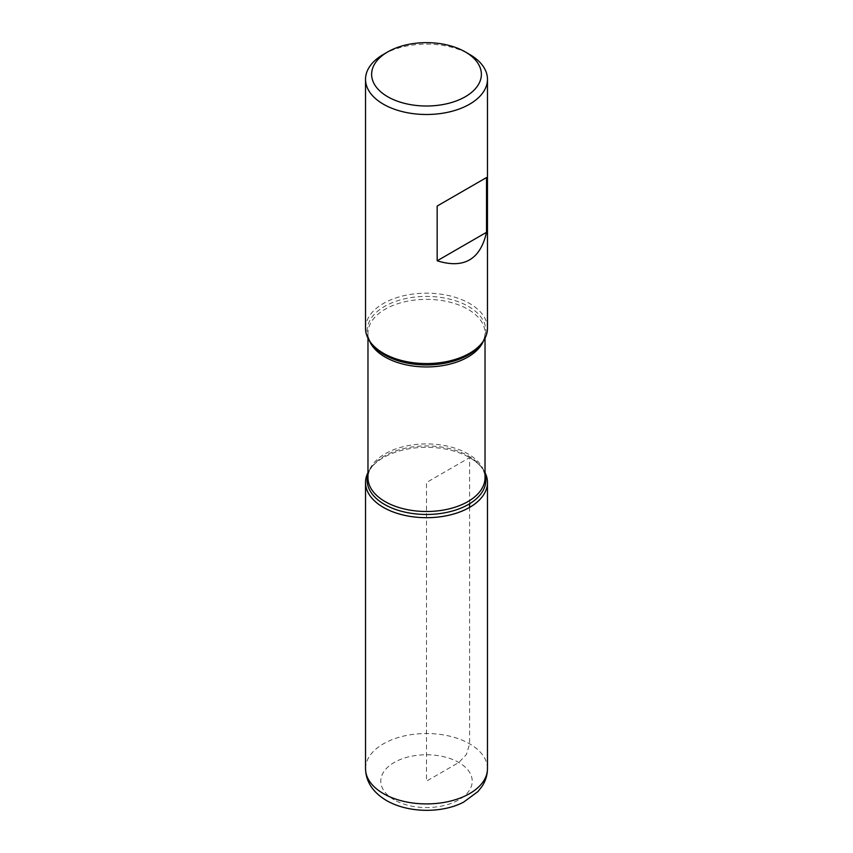 <?xml version="1.0" encoding="UTF-8"?>
<svg xmlns="http://www.w3.org/2000/svg" width="853" height="853" viewBox="0 0 853 853"><rect width="100%" height="100%" fill="white"/><g stroke="black" fill="none" stroke-linecap="round" stroke-linejoin="round"><path stroke-width="0.64" stroke-dasharray="4.26 3.2" d="M487.468 328.373A60.968 35.197 0 0 0 426.5 293.176A60.968 35.197 0 0 0 365.532 328.373M383.392 54.421A60.968 35.197 180 0 1 469.608 54.421M469.608 457.613A60.968 35.197 180 0 1 482.148 468.126A60.968 35.197 180 0 1 485.026 472.637A60.968 35.197 0 0 0 426.5 447.303A60.968 35.197 0 0 0 367.974 472.637A60.968 35.197 180 0 1 370.852 468.126A60.968 35.197 180 0 1 469.608 457.613M469.608 503.75L469.608 457.613L426.5 482.499L426.5 781.156L458.829 762.486L466.452 754.447L469.608 743.827L469.608 507.386M485.026 338.225L485.026 333.15C485.08 336.892 483.63 340.731 480.676 344.655A59.337 34.259 0 0 0 426.5 296.407A59.337 34.259 0 0 0 372.324 344.655C369.37 340.731 367.92 336.892 367.974 333.15A58.526 33.789 180 0 1 426.5 299.36A58.526 33.789 180 0 1 485.026 333.15A58.526 33.789 180 0 1 483.459 340.923M367.974 474.535A59.337 34.259 180 0 1 372.324 466.218A59.337 34.259 180 0 1 468.457 455.982A59.337 34.259 180 0 1 480.676 466.218A59.337 34.259 180 0 1 485.026 474.535M482.148 468.126L480.676 466.218C483.63 470.142 485.08 473.969 485.026 477.712A58.526 33.789 0 0 0 426.5 443.923A58.526 33.789 0 0 0 367.974 477.712C367.92 473.969 369.37 470.142 372.324 466.218L370.852 468.126M369.541 340.923A58.526 33.789 180 0 1 367.974 333.15L367.974 338.225M394.171 799.826A45.721 26.4 180 0 1 414.665 755.662A45.721 26.4 180 0 1 470.664 787.991A45.721 26.4 180 0 1 394.171 799.826M487.468 768.713A60.968 35.197 0 0 0 426.5 733.516A60.968 35.197 0 0 0 365.532 768.713"/><path stroke-width="1.28" d="M365.532 79.308L365.532 328.373A60.968 35.197 0 0 0 370.852 342.746A60.968 35.197 0 0 0 383.392 353.259A60.968 35.197 0 0 0 482.148 342.746A60.968 35.197 0 0 0 487.468 328.373L487.468 79.308A60.968 35.197 180 0 1 449.83 111.818A60.968 35.197 180 0 1 383.392 104.194A60.968 35.197 180 0 1 365.532 79.308A60.968 35.197 180 0 1 383.392 54.421L387.699 51.926A54.869 31.678 0 0 0 387.699 96.73A54.869 31.678 0 0 0 465.301 96.73A54.869 31.678 0 0 0 465.301 51.926A54.869 31.678 0 0 0 387.699 51.926M469.608 54.421L465.301 51.926L469.608 54.421A60.968 35.197 180 0 1 487.468 79.308M486.519 177.552L437.173 206.042L437.173 260.794C463.883 269.068 480.324 259.568 486.519 232.315L486.519 177.552L437.173 206.042M485.026 472.637A60.968 35.197 180 0 1 426.5 517.696A60.968 35.197 180 0 1 367.974 472.637A60.968 35.197 0 0 0 365.532 482.499A60.968 35.197 0 0 0 383.392 507.386A60.968 35.197 0 0 0 449.83 515.009A60.968 35.197 0 0 0 487.468 482.499A60.968 35.197 0 0 0 485.026 472.637M486.519 232.315L437.173 260.794M469.608 507.386L469.608 503.75M370.852 342.746L372.324 344.655A59.337 34.259 0 0 0 384.543 354.891A59.337 34.259 0 0 0 480.676 344.655L482.148 342.746M485.026 474.535A59.337 34.259 180 0 1 453.679 510.659A59.337 34.259 180 0 1 384.543 504.432A59.337 34.259 180 0 1 367.974 474.535M367.974 338.225L367.974 477.712A58.526 33.789 0 0 0 385.119 501.607A58.526 33.789 0 0 0 448.891 508.932A58.526 33.789 0 0 0 485.026 477.712L485.026 338.225M483.459 340.923A58.526 33.789 180 0 1 442.494 365.66A58.526 33.789 180 0 1 385.119 357.044A58.526 33.789 180 0 1 369.541 340.923M487.468 768.713C487.394 775.089 485.581 780.975 482.041 786.359L478 791.52L463.733 802.055C443.656 812.834 409.76 813.826 386.548 800.572C372.868 792.362 365.873 781.743 365.532 768.713A60.968 35.197 0 0 0 383.392 793.599A60.968 35.197 0 0 0 449.83 801.234A60.968 35.197 0 0 0 487.468 768.713L487.468 482.499M365.532 768.713L365.532 482.499"/></g></svg>
